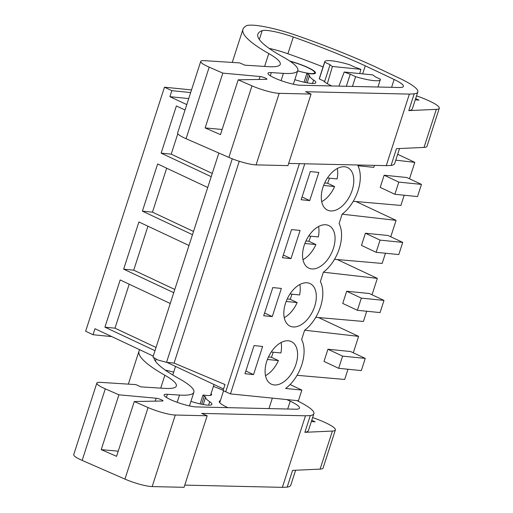 <?xml version="1.0" encoding="UTF-8"?>
<svg xmlns="http://www.w3.org/2000/svg" width="513" height="513" viewBox="0 0 513 513"><rect width="100%" height="100%" fill="white"/><g stroke="black" fill="none" stroke-linecap="round" stroke-linejoin="round"><path stroke-width="0.77" d="M191.522 89.922L164.468 87.197L171.855 90.673L190.663 92.564M164.468 87.197L85.639 331.251L93.033 334.726L111.796 336.618M239.27 161.274L174.08 363.095L225.002 384.545L223.059 390.56L230.452 393.901L298.425 400.749L301.868 390.092L285.626 388.456A32.447 19.513 115.2 0 0 301.625 339.542L304.626 330.25A32.447 19.513 115.2 0 0 320.362 281.534L323.363 272.243A32.447 19.513 115.2 0 0 339.099 223.527L342.094 214.242A32.447 19.513 115.2 0 0 357.952 165.757L373.81 167.353L374.445 165.378M223.565 388.995L166.898 362.37M304.773 163.782L230.452 393.901M309.73 200.589L318.829 172.426L310.269 171.566L301.169 199.73L309.73 200.589L302.061 196.986M263.701 315.745L272.262 316.604L281.361 288.441L272.801 287.575L263.701 315.745M282.439 257.738L290.999 258.597L300.092 230.433L291.531 229.567L282.439 257.738M328.205 258.732A23.521 14.152 115.2 0 0 328.814 225.566A23.521 14.152 115.2 0 0 309.41 234.986A23.521 14.152 115.2 0 0 308.807 268.152A23.521 14.152 115.2 0 0 328.205 258.732M271.941 350.995A23.521 14.152 115.2 0 0 271.332 384.16A23.521 14.152 115.2 0 0 290.73 374.746A23.521 14.152 115.2 0 0 291.339 341.581A23.521 14.152 115.2 0 0 271.941 350.995M244.964 373.746L253.525 374.612L262.624 346.448L254.063 345.582L244.964 373.746M346.942 200.724A23.521 14.152 115.2 0 0 347.545 167.559A23.521 14.152 115.2 0 0 328.147 176.979A23.521 14.152 115.2 0 0 327.538 210.144A23.521 14.152 115.2 0 0 346.942 200.724M290.679 292.987A23.521 14.152 115.2 0 0 290.069 326.153A23.521 14.152 115.2 0 0 309.467 316.739A23.521 14.152 115.2 0 0 310.076 283.574A23.521 14.152 115.2 0 0 290.679 292.987M153.265 356.099L94.969 328.711L93.033 334.726M155.009 350.693L104.928 327.166L114.995 328.179L156.048 347.468M170.252 303.497L120.17 279.963L104.928 327.166M173.747 292.686L123.659 269.158L133.733 270.171L174.786 289.46M188.989 245.49L138.908 221.962L123.659 269.158M192.478 234.678L142.396 211.151L152.47 212.164L193.523 231.453M207.72 187.482L157.638 163.955L142.396 211.151M211.215 176.677L161.133 153.143L171.201 154.156L212.26 173.445M185.033 110.013L176.376 105.947L161.133 153.143M186.777 104.607L169.912 96.688L188.726 98.579M171.855 90.673L169.912 96.688M299.412 163.66L225.758 391.695M350.251 74.18L355.592 76.687A29.203 4.835 17.9 0 0 380.325 79.656A29.203 4.835 17.9 0 0 380.338 79.175L375.003 76.668A24.335 4.033 17.9 0 0 372.662 74.885L344.191 72.019A24.335 4.033 17.9 0 0 350.251 74.18L346.339 86.287M344.191 72.019L338.913 86.12M359.722 73.583L360.876 69.345A24.335 4.033 17.9 0 0 354.816 67.184L349.475 64.676A29.203 4.835 17.9 0 0 324.748 61.707A29.203 4.835 17.9 0 0 324.729 62.188L319.323 78.931L324.658 81.439L330.071 64.696A24.335 4.033 17.9 0 0 332.411 66.478L327.352 83.702M297.668 70.871A21.091 3.495 17.9 0 0 314.693 72.775A21.091 3.495 17.9 0 0 307.717 67.613A21.091 3.495 17.9 0 0 290.172 61.323M297.059 375.304L344.691 379.46L347.987 369.245M353.303 352.797L358.606 336.374L304.69 330.205M327.935 349.238L323.998 361.421L338.663 368.308L342.594 356.131L327.935 349.238L350.591 351.52L365.256 358.407L342.594 356.131M372.034 294.789L377.344 278.367L323.421 272.198M315.796 317.303L363.422 321.452L366.724 311.244M346.673 291.23L342.735 303.414L357.401 310.301L361.332 298.124L346.673 291.23L369.328 293.513L383.993 300.406L361.332 298.124M390.771 236.782L396.074 220.359L342.158 214.19M334.527 259.296L382.159 263.445L385.455 253.236M365.403 233.229L361.473 245.406L376.132 252.293L380.069 240.116L365.403 233.229L388.065 235.505L402.724 242.399L380.069 240.116M409.509 178.774L414.812 162.352L395.773 160.178M353.265 201.288L400.897 205.437L404.193 195.229M384.141 175.222L380.21 187.399L394.869 194.286L398.806 182.109L384.141 175.222L406.803 177.504L421.462 184.391L398.806 182.109M414.812 162.352L397.671 154.298M396.074 220.359L355.99 201.526M377.344 278.367L337.253 259.533M358.606 336.374L318.522 317.541M301.868 390.092L290.076 384.551M272.262 316.604L264.586 313.001M290.999 258.597L283.323 254.993M253.525 374.612L245.849 371.008M174.08 363.095L166.526 362.332L232.267 158.806M218.852 153.028L152.945 357.08L157.78 359.979L166.526 362.332M129.199 284.208L114.995 328.179M147.93 226.201L133.733 270.171M166.667 168.193L152.47 212.164M177.806 133.72L171.201 154.156M355.592 76.687L352.444 86.428M360.876 69.345L332.411 66.478M324.729 62.188L330.071 64.696M319.323 78.931A29.203 4.835 -162.1 0 1 319.336 78.457L324.748 61.707M365.256 358.407L361.319 370.591L338.663 368.308M383.993 300.406L380.056 312.584L357.401 310.301M402.724 242.399L398.793 254.576L376.132 252.293M421.462 184.391L417.531 196.569L394.869 194.286M321.722 201.654A23.521 14.152 115.2 0 0 330.872 193.177A23.521 14.152 115.2 0 0 334.63 186.559L327.589 183.25A23.521 14.152 115.2 0 0 329.429 178.171M327.461 177.973L337.086 178.941A23.521 14.152 115.2 0 0 337.298 168.501M323.626 185.45L334.63 186.559M324.678 182.955L327.589 183.25M302.984 259.661A23.521 14.152 115.2 0 0 312.135 251.184A23.521 14.152 115.2 0 0 315.893 244.56L308.852 241.257A23.521 14.152 115.2 0 0 310.692 236.179M308.73 235.98L318.349 236.948A23.521 14.152 115.2 0 0 318.56 226.502M304.889 243.457L315.893 244.56M305.947 240.963L308.852 241.257M284.247 317.669A23.521 14.152 115.2 0 0 293.398 309.185A23.521 14.152 115.2 0 0 297.155 302.567L290.121 299.265A23.521 14.152 115.2 0 0 291.955 294.186M289.992 293.987L299.618 294.956A23.521 14.152 115.2 0 0 299.829 284.51M286.151 301.458L297.155 302.567M287.209 298.97L290.121 299.265M265.51 375.676A23.521 14.152 115.2 0 0 274.66 367.193A23.521 14.152 115.2 0 0 278.418 360.575L271.383 357.266A23.521 14.152 115.2 0 0 273.224 352.194M271.255 351.995L280.88 352.963A23.521 14.152 115.2 0 0 281.092 342.517M267.42 359.466L278.418 360.575M268.472 356.977L271.383 357.266M409.38 94.097L305.581 91.718L311.064 94.065L279.187 93.334A20.276 3.36 -162.1 0 1 251.979 85.851L238.186 79.823L266.433 79.31A4.053 0.673 -162.1 0 0 266.907 79.156A4.053 0.673 -162.1 0 0 264.451 77.687A4.053 0.673 -162.1 0 0 260.065 76.527L222.828 73.115L209.182 67.152A20.276 3.36 -162.1 0 1 200.73 61.4A20.276 3.36 -162.1 0 1 204.424 60.662L239.725 62.9L244.848 65.177L268.434 66.671A64.894 10.754 -162.1 0 0 280.252 64.324A64.894 10.754 -162.1 0 0 268.774 53.557A146.013 24.188 -162.1 0 1 242.944 29.324A146.013 24.188 -162.1 0 1 244.752 26.952L246.49 25.65A47.799 7.919 -162.1 0 1 277.546 29.677A43.804 7.259 -162.1 0 1 297.354 35.724A186.572 30.908 -162.1 0 1 367.282 63.202L372.085 65.343A51.916 8.599 -162.1 0 1 375.663 66.985L399.492 78.265A56.783 9.407 -162.1 0 1 417.806 91.949A56.783 9.407 -162.1 0 1 414.183 93.873L409.38 94.097L386.263 165.648L288.665 163.416M416.537 95.873A29.203 4.835 -162.1 0 1 439.282 108.262A29.203 4.835 -162.1 0 1 436.306 109.359L408.778 110.622L414.183 93.873M399.531 148.546L394.696 163.506A56.783 9.407 -162.1 0 1 391.073 165.43L386.263 165.648M391.073 165.43L396.478 148.68L424.014 147.417A29.203 4.835 -162.1 0 0 426.989 146.327L439.282 108.262M283.42 73.365A78.944 13.081 -162.1 0 0 297.79 70.505A78.944 13.081 -162.1 0 0 282.734 56.789A130.328 21.591 -162.1 0 1 257.872 34.147A130.328 21.591 -162.1 0 1 262.181 30.671A27.657 4.585 -162.1 0 1 293.314 37.013A186.572 30.908 -162.1 0 1 365.275 65.824L394.131 79.483A28.754 4.764 -162.1 0 1 403.404 86.408A28.754 4.764 -162.1 0 1 399.242 87.499L300.246 85.235A18.346 3.04 -162.1 0 1 280.156 80.284A18.346 3.04 -162.1 0 1 267.985 73.263A18.346 3.04 -162.1 0 1 270.64 72.564A18.346 3.04 -162.1 0 1 271.326 72.596L283.42 73.365L281.073 80.618M311.064 94.065L287.953 165.616L256.077 164.885A20.276 3.36 -162.1 0 1 228.869 157.408L186.072 138.709A20.276 3.36 -162.1 0 1 177.62 132.957L200.73 61.4M415.274 99.798L419.018 100.125L415.658 98.611M417.806 91.949L412.401 108.698A56.783 9.407 -162.1 0 1 408.778 110.622M238.186 79.823L220.481 134.63L205.129 127.923L222.142 129.481M222.828 73.115L205.129 127.923M269.152 48.395A27.657 4.585 -162.1 0 1 287.902 53.756A186.572 30.908 -162.1 0 1 323.062 66.921M365.275 65.824L362.678 73.878M289.813 61.079A21.899 3.629 -162.1 0 1 315.463 73.026A21.899 3.629 -162.1 0 1 313.366 73.84A21.899 3.629 -162.1 0 1 309.358 73.603A6.489 1.077 -162.1 0 1 308.505 73.468A4.053 0.673 -162.1 0 0 306.845 73.487A4.053 0.673 -162.1 0 0 308.198 74.488A4.053 0.673 -162.1 0 1 309.551 75.469L307.172 82.83M294.828 79.682A21.899 3.629 -162.1 0 0 315.835 82.657A21.899 3.629 -162.1 0 0 313.603 80.034A39.443 6.534 -162.1 0 1 309.551 75.469M331.719 85.953A25.143 4.168 -162.1 0 1 331.513 85.857A25.143 4.168 -162.1 0 1 323.665 80.977M296.892 400.595A56.783 9.407 -162.1 0 1 313.898 413.645A56.783 9.407 -162.1 0 1 310.275 415.575L305.472 415.793L282.362 487.35L184.763 485.112M305.472 415.793L201.68 413.414L207.162 415.761L175.279 415.03A20.276 3.36 -162.1 0 1 148.071 407.553L124.96 479.104A20.276 3.36 -162.1 0 0 152.169 486.587L184.052 487.318L207.162 415.761M312.635 417.576A29.203 4.835 -162.1 0 1 335.38 429.965A29.203 4.835 -162.1 0 1 332.398 431.055L304.869 432.318L310.275 415.575M295.623 470.241L290.788 485.202A56.783 9.407 -162.1 0 1 287.165 487.132L282.362 487.35M287.165 487.132L292.577 470.383L320.106 469.119A29.203 4.835 -162.1 0 0 323.087 468.023L335.38 429.965M148.071 407.553L134.278 401.525L162.531 401.006A4.053 0.673 -162.1 0 0 163.006 400.852A4.053 0.673 -162.1 0 0 160.543 399.39A4.053 0.673 -162.1 0 0 156.157 398.223L118.926 394.811L105.28 388.848A20.276 3.36 -162.1 0 1 96.829 383.096A20.276 3.36 -162.1 0 1 100.522 382.365L135.817 384.603L140.94 386.879L164.532 388.373A64.894 10.754 -162.1 0 0 176.344 386.02A64.894 10.754 -162.1 0 0 164.865 375.253A146.013 24.188 -162.1 0 1 139.036 351.027A146.013 24.188 -162.1 0 1 139.722 349.738M286.844 399.582L290.223 401.185A28.754 4.764 -162.1 0 1 299.502 408.111A28.754 4.764 -162.1 0 1 295.341 409.201L196.338 406.931A18.346 3.04 -162.1 0 1 176.254 401.98A18.346 3.04 -162.1 0 1 164.083 394.959A18.346 3.04 -162.1 0 1 166.738 394.266A18.346 3.04 -162.1 0 1 167.424 394.292L179.512 395.061L177.165 402.314M153.938 358.164A130.328 21.591 -162.1 0 0 178.825 378.485A78.944 13.081 -162.1 0 1 193.882 392.201A78.944 13.081 -162.1 0 1 179.512 395.061M105.28 388.848L82.163 460.405L124.96 479.104M82.163 460.405A20.276 3.36 -162.1 0 1 73.718 454.653L96.829 383.096M311.365 421.494L315.11 421.827L311.75 420.307M313.898 413.645L308.493 430.394A56.783 9.407 -162.1 0 1 304.869 432.318M134.278 401.525L116.573 456.333L101.221 449.625L118.24 451.183M118.926 394.811L101.221 449.625M165.244 370.097A27.657 4.585 -162.1 0 1 173.663 372.181M213.408 386.366A186.572 30.908 -162.1 0 1 223.168 390.226M211.087 393.542A21.899 3.629 -162.1 0 1 211.561 394.721A21.899 3.629 -162.1 0 1 209.464 395.536A21.899 3.629 -162.1 0 1 205.45 395.305A6.489 1.077 -162.1 0 1 204.604 395.17A4.053 0.673 -162.1 0 0 202.943 395.19A4.053 0.673 -162.1 0 0 204.289 396.19A4.053 0.673 -162.1 0 1 205.642 397.165L203.263 404.533M190.919 401.384A21.899 3.629 -162.1 0 0 211.927 404.359A21.899 3.629 -162.1 0 0 209.702 401.73A39.443 6.534 -162.1 0 1 205.642 397.165M227.817 407.655A25.143 4.168 -162.1 0 1 227.612 407.559A25.143 4.168 -162.1 0 1 219.288 401.397A25.143 4.168 -162.1 0 1 220.385 400.653M436.306 109.359L424.014 147.417M268.774 53.557L264.612 66.433M209.182 67.152L186.072 138.709M251.979 85.851L228.869 157.408M260.065 76.527L259.123 79.444M279.187 93.334L256.077 164.885M394.131 79.483L391.599 87.325M271.326 72.596L270.306 75.751M262.181 30.671L259.334 39.488M293.314 37.013L287.902 53.756M308.198 74.488L305.601 82.529M313.603 80.034L312.494 83.484M332.398 431.055L320.106 469.119M164.865 375.253L160.71 388.129M156.157 398.223L155.215 401.14M175.279 415.03L152.169 486.587M290.223 401.185L287.69 409.028M167.424 394.292L166.404 397.453M156.048 359.26L155.426 361.184M204.289 396.19L201.692 404.225M209.702 401.73L208.586 405.18M314.392 73.705L314.693 72.775M268.966 408.598L272.345 398.12M219.737 402.647L223.572 390.778M172.759 374.977L175.523 366.423M210.49 395.408L214.011 384.506M377.946 87.011L380.325 79.656M242.944 29.324L232.254 62.432M297.79 70.505L293.359 84.222M306.845 73.487L304.036 82.189M139.036 351.027L128.346 384.128M193.882 392.201L189.451 405.918M202.943 395.19L200.128 403.891"/></g></svg>
